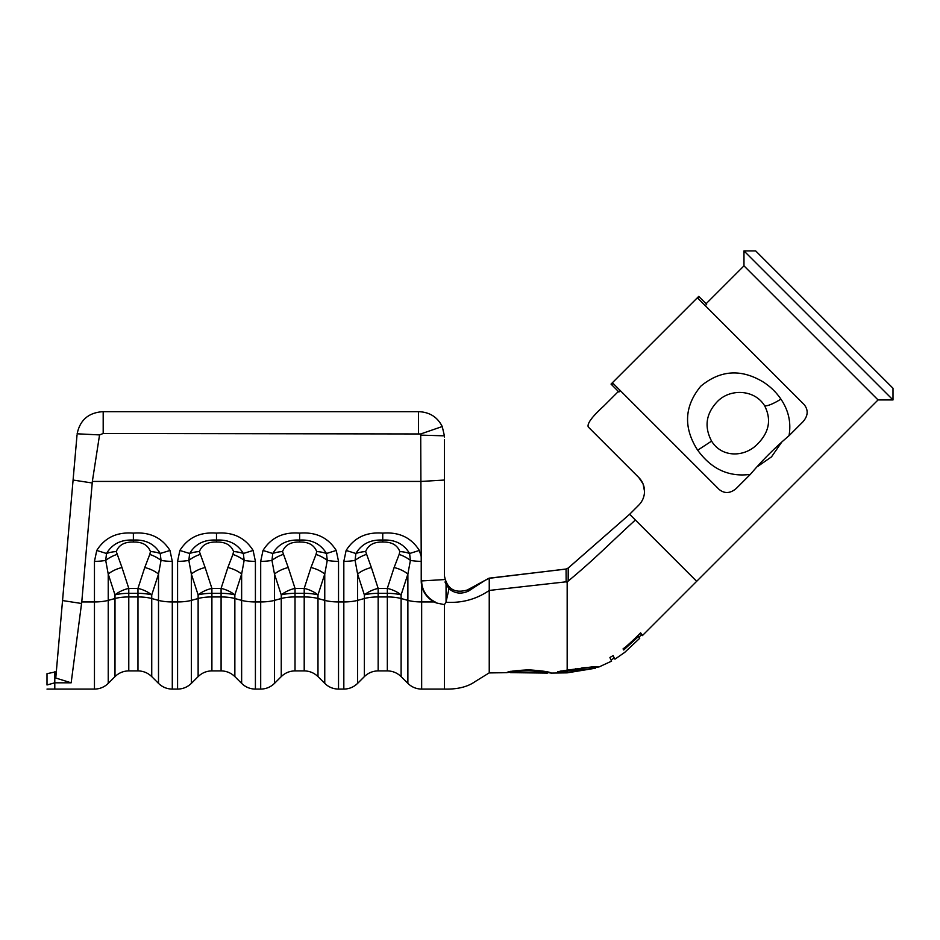 <?xml version="1.0" encoding="UTF-8"?>
<svg xmlns="http://www.w3.org/2000/svg" width="940" height="940" viewBox="0 0 940 940"><rect width="100%" height="100%" fill="white"/><g stroke="black" fill="none" stroke-linecap="round" stroke-linejoin="round"><path stroke-width="1.41" d="M697.703 450.201L696.658 448.627C683.286 426.596 684.661 405.786 700.782 386.199C720.298 370.031 741.131 368.645 763.268 382.016C770.377 386.587 776.252 392.286 780.905 399.101C788.601 410.474 791.304 422.683 789.024 435.714C774.948 447.687 762.07 460.577 750.355 474.371C728.982 477.238 711.439 469.189 697.703 450.201L711.58 441.107C721.991 458.18 745.373 457.416 758.087 443.445C769.296 431.871 771.482 419.322 764.643 405.81C754.632 389.184 729.428 388.197 716.82 402.167C705.905 414.011 704.166 426.995 711.58 441.107M789.024 435.714L802.983 421.755C808.153 415.762 808.518 410.005 804.064 404.47L697.985 298.391L699.36 297.017L698.737 296.394L611.035 384.096L618.943 392.004L620.318 390.629M699.36 297.017L706.645 304.302L705.27 305.676M611.658 384.719L613.033 383.344L719.124 489.423C724.634 493.876 730.392 493.512 736.396 488.33L750.355 474.371M635.37 520.008L629.636 514.274L568.218 568.019L568.16 581.108C595.831 558.113 608.345 544.671 635.37 520.008L696.669 581.32L878.054 399.935L743.975 265.856L743.975 250.91L755.666 250.91L893 388.255L893 399.935L743.975 250.91L743.975 265.856L706.093 303.738M643.007 483.783L638.812 477.544C642.525 481.339 644.429 485.933 644.523 491.315C644.429 485.933 642.525 481.339 638.812 477.544C642.514 481.327 644.417 485.921 644.523 491.315L643.089 483.994M444.432 576.995L444.432 439.556M77.033 434.903L55.766 678.022L71.158 682.816L81.768 601.941L92.355 481.433L99.558 434.914L103.188 433.493L420.709 433.963L421.226 561.356A19.482 5.346 180 0 1 410.404 560.381L407.878 574.058L401.11 594.903L401.11 676.612L407.878 683.38L407.878 574.058A19.482 9.941 -162 0 0 394.107 567.537L399.147 554.436A19.482 9.6 -155.3 0 1 410.404 560.381L409.593 553.495L419.346 550.452L421.202 556.515M638.812 477.544L588.264 426.983C586.901 423.658 592.118 416.632 603.915 405.916C592.141 416.62 586.913 423.646 588.264 426.983L596.9 435.631M638.812 505.097C642.537 501.22 644.441 496.626 644.523 491.315C644.441 496.626 642.537 501.22 638.812 505.097L629.636 514.274L568.665 567.666M74.648 462.081L73.238 478.225M567.126 669.891L567.173 671.172L595.373 668.223L567.173 672.852L567.173 671.172L557.643 671.712L567.173 670.126L567.173 581.696L489.247 590.438L489.247 578.3L484.876 580.45L489.247 578.159L565.175 569.182L489.235 578.229M618.379 391.451L603.915 405.916M757.511 466.557L771.505 456.863L781.211 442.869M568.16 581.108L567.173 581.696M595.126 667.471L599.038 666.93L593.222 666.754L567.173 670.126M614.102 657.765L613.197 655.58L609.919 657.471L610.8 659.692M610.988 659.974L614.29 658.059L614.96 659.163L624.936 652.231M640.727 633.889C642.913 636.404 642.878 636.051 640.61 632.843C636.885 636.662 626.898 646.332 623.044 648.905L623.725 649.986L638.566 636.427L639.717 638.295L624.936 652.172L639.682 638.331M641.092 634.394L642.373 635.616L696.669 581.32M566.139 582.048L566.068 569.017L489.247 578.3M547.397 672.535L551.216 673.064C549.747 671.853 542.263 670.784 528.774 669.832C515.285 670.537 507.917 671.477 506.684 672.652L510.467 672.112M489.235 590.438L489.235 672.852L475.123 681.582C467.579 686.917 457.345 689.42 444.432 689.091L421.661 689.091L421.661 601.941A19.482 5.346 180 0 1 407.878 600.378L401.11 598.522A19.482 5.346 0 0 0 387.327 596.947L387.327 593.34L378.15 593.34L378.15 596.947L387.327 596.947L387.327 670.902L378.15 670.902C372.804 670.984 368.21 672.887 364.368 676.612L364.368 594.903A19.482 9.941 162 0 1 378.15 588.381L387.327 588.381A19.482 9.941 -162 0 1 401.11 594.903A19.482 5.346 -0 0 0 387.327 593.34L387.327 588.381L394.107 567.537M444.432 575.868C447.029 588.945 454.655 593.645 467.345 589.991L468.484 591.084C461.258 594.374 454.784 593.587 449.026 588.722L445.983 602.258C461.963 603.21 476.392 599.274 489.247 590.438M468.484 591.084L484.876 580.45M71.158 682.816L54.79 682.816L54.79 689.091L94.458 689.091L94.458 601.941L81.768 601.941M418.453 433.493L418.453 411.661C429.498 412.037 437.429 416.996 442.247 426.537L444.409 435.843L442.247 426.537C437.429 416.996 429.498 412.037 418.453 411.661L103.024 411.661C88.642 412.578 80.017 419.957 77.15 433.798L99.558 434.914M435.138 601.941A24.405 23.465 0 0 1 421.661 580.955L421.661 601.941L435.138 601.941L436.419 602.963A24.828 23.876 0 0 1 421.226 580.955A19.482 5.346 0 0 0 421.661 580.955M94.458 561.356A19.482 5.346 0 0 0 105.703 560.381L108.229 574.058A19.482 9.941 162 0 1 122 567.537L128.78 588.381L128.78 593.34A19.482 5.346 0 0 0 114.997 594.903L108.229 574.058L108.229 600.378A19.482 5.346 -0 0 1 94.458 601.941L94.458 561.356L96.761 550.452C104.834 537.586 117.03 531.817 133.374 533.144C149.683 531.817 161.88 537.586 169.976 550.452L160.223 553.495L161.034 560.381L158.508 574.058L151.739 594.903L151.739 676.612L158.508 683.38L158.508 574.058A19.482 9.941 -162 0 0 144.737 567.537L149.777 554.436A19.482 9.6 -155.3 0 1 161.034 560.381A19.482 5.346 180 0 0 172.29 561.356L172.29 689.091L177.578 689.091L177.578 601.941L172.29 601.941A19.482 5.346 180 0 1 158.508 600.378L151.739 598.522A19.482 5.346 0 0 0 137.969 596.947L137.969 593.34L128.78 593.34L128.78 596.947L137.969 596.947L137.969 670.902L128.78 670.902C123.434 670.984 118.84 672.887 114.997 676.612L114.997 594.903A19.482 9.941 162 0 1 128.78 588.381L137.969 588.381A19.482 9.941 -162 0 1 151.739 594.903A19.482 5.346 -0 0 0 137.969 593.34L137.969 588.381L144.737 567.537M177.578 561.356A19.482 5.346 0 0 0 188.834 560.381L191.349 574.058A19.482 9.941 162 0 1 205.132 567.537L211.9 588.381L211.9 593.34A19.482 5.346 0 0 0 198.129 594.903L191.349 574.058L191.349 600.378A19.482 5.346 0 0 1 177.578 601.941L177.578 561.356L179.881 550.452C187.953 537.586 200.15 531.817 216.494 533.144C232.803 531.817 245.011 537.586 253.107 550.452L243.343 553.495L244.153 560.381L241.639 574.058L234.859 594.903L234.859 676.612L241.639 683.38L241.639 574.058A19.482 9.941 -162 0 0 227.856 567.537L232.897 554.436A19.482 9.6 -155.3 0 1 244.153 560.381A19.482 5.346 180 0 0 255.41 561.356L255.41 689.091L260.697 689.091L260.697 601.941L255.41 601.941A19.482 5.346 180 0 1 241.639 600.378L234.859 598.522A19.482 5.346 0 0 0 221.088 596.947L221.088 593.34L211.9 593.34L211.9 596.947L221.088 596.947L221.088 670.902L211.9 670.902C206.553 670.984 201.959 672.887 198.129 676.612L198.129 594.903A19.482 9.941 162 0 1 211.9 588.381L221.088 588.381A19.482 9.941 -162 0 1 234.859 594.903A19.482 5.346 -0 0 0 221.088 593.34L221.088 588.381L227.856 567.537M260.697 561.356A19.482 5.346 -0 0 0 271.954 560.381L274.48 574.058A19.482 9.941 162 0 1 288.251 567.537L295.019 588.381L295.019 593.34A19.482 5.346 0 0 0 281.248 594.903L274.48 574.058L274.48 600.378A19.482 5.346 0 0 1 260.697 601.941L260.697 561.356L263.012 550.452C271.072 537.586 283.281 531.817 299.613 533.144C315.934 531.817 328.13 537.586 336.226 550.452L326.462 553.495L327.273 560.381L324.758 574.058L317.99 594.903L317.99 676.612L324.758 683.38L324.758 574.058A19.482 9.941 -162 0 0 310.976 567.537L316.028 554.436A19.482 9.6 -155.3 0 1 327.273 560.381A19.482 5.346 180 0 0 338.529 561.356L338.529 689.091L343.829 689.091L343.829 601.941L338.529 601.941A19.482 5.346 180 0 1 324.758 600.378L317.99 598.522A19.482 5.346 0 0 0 304.207 596.947L304.207 593.34L295.019 593.34L295.019 596.947L304.207 596.947L304.207 670.902L295.019 670.902C289.673 670.984 285.079 672.887 281.248 676.612L281.248 594.903A19.482 9.941 162 0 1 295.019 588.381L304.207 588.381A19.482 9.941 -162 0 1 317.99 594.903A19.482 5.346 -0 0 0 304.207 593.34L304.207 588.381L310.976 567.537M343.829 561.356A19.482 5.346 -0 0 0 355.073 560.381L357.599 574.058A19.482 9.941 162 0 1 371.37 567.537L378.15 588.381L378.15 593.34A19.482 5.346 0 0 0 364.368 594.903L357.599 574.058L357.599 600.378A19.482 5.346 -0 0 1 343.829 601.941L343.829 561.356L346.132 550.452C354.204 537.586 366.4 531.817 382.745 533.144C399.054 531.817 411.25 537.586 419.346 550.452M444.432 579.569L421.226 580.955L421.226 561.356M421.202 435.138L444.409 435.843L444.432 437.041M56.306 671.736L47 673.675C47 678.657 47 678.657 47 673.675C47 678.657 47 678.657 47 673.675L47 684.966L54.79 682.816L54.79 671.736M436.419 602.963L444.432 604.643L444.432 689.091M399.147 554.436L399.829 551.58C397.268 544.989 391.569 541.804 382.745 542.039C373.897 541.816 368.198 544.989 365.648 551.58L371.37 567.537M366.33 554.436A19.482 9.6 155.3 0 0 355.073 560.381L355.884 553.495C361.595 543.919 370.536 539.442 382.745 540.077C394.882 539.419 403.836 543.896 409.593 553.495A19.482 10.281 -175.7 0 0 399.829 551.58M346.132 550.452L355.884 553.495A19.482 10.281 175.7 0 1 365.648 551.58M382.745 533.144L382.745 542.039M149.777 554.436L150.459 551.58C147.897 544.989 142.198 541.804 133.374 542.039C124.527 541.816 118.828 544.989 116.278 551.58L122 567.537M232.897 554.436L233.59 551.58C231.017 544.989 225.33 541.804 216.494 542.039C207.646 541.816 201.947 544.989 199.398 551.58L205.132 567.537M316.028 554.436L316.71 551.58C314.148 544.989 308.449 541.804 299.613 542.039C290.777 541.816 285.079 544.989 282.529 551.58L288.251 567.537M283.21 554.436A19.482 9.6 155.3 0 0 271.954 560.381L272.764 553.495C278.463 543.919 287.417 539.442 299.613 540.077C311.763 539.419 320.716 543.896 326.462 553.495A19.482 10.281 -175.7 0 0 316.71 551.58M263.012 550.452L272.764 553.495A19.482 10.281 175.7 0 1 282.529 551.58M299.613 533.144L299.613 542.039M200.079 554.436A19.482 9.6 155.3 0 0 188.834 560.381L189.645 553.495C195.344 543.919 204.297 539.442 216.494 540.077C228.643 539.419 237.585 543.896 243.343 553.495A19.482 10.281 -175.7 0 0 233.59 551.58M179.881 550.452L189.645 553.495A19.482 10.281 175.7 0 1 199.398 551.58M216.494 533.144L216.494 542.039M116.96 554.436A19.482 9.6 155.3 0 0 105.703 560.381L106.525 553.495C112.224 543.919 121.166 539.442 133.374 540.077C145.512 539.419 154.466 543.896 160.223 553.495A19.482 10.281 -175.7 0 0 150.459 551.58M96.761 550.452L106.525 553.495A19.482 10.281 175.7 0 1 116.278 551.58M133.374 533.144L133.374 542.039M444.432 604.643L445.983 602.258M467.345 589.991L489.235 578.088M444.984 581.989L446.054 584.234L446.054 602.082M449.026 588.722L446.054 584.234M103.188 433.493L103.188 411.661M568.218 568.019L566.068 569.017M561.015 670.772L561.027 672.065M575.774 668.704L575.95 669.95M581.895 667.87L594.961 666.989L595.373 668.223M510.467 672.629C511.583 671.783 517.74 671.184 528.938 670.831C539.971 671.513 546.116 672.264 547.397 673.087L510.714 672.652L510.467 671.325M528.973 669.562L528.938 670.831M547.397 671.795L547.397 673.087M637.661 635.534L638.566 636.427M639.047 637.167L641.444 634.7L640.445 633.008M623.056 648.917L624.795 647.531M614.29 658.059L613.139 655.615M47 684.966C47 690.477 47 690.477 47 684.966C47 690.477 47 690.477 47 684.966M780.905 399.101A16.885 3.807 147.9 0 1 764.643 405.81M92.355 481.433L421.202 481.433L444.432 480.046M81.592 603.492L62.534 600.566M169.976 550.452L172.29 561.356M253.107 550.452L255.41 561.356M336.226 550.452L338.529 561.356M364.368 676.612L357.599 683.38L357.599 600.378L364.368 598.522A19.482 5.346 -0 0 1 378.15 596.947L378.15 670.902M114.997 676.612L108.229 683.38L108.229 600.378L114.997 598.522A19.482 5.346 -0 0 1 128.78 596.947L128.78 670.902M198.129 676.612L191.349 683.38L191.349 600.378L198.129 598.522A19.482 5.346 -0 0 1 211.9 596.947L211.9 670.902M281.248 676.612L274.48 683.38L274.48 600.378L281.248 598.522A19.482 5.346 -0 0 1 295.019 596.947L295.019 670.902M92.179 482.984L73.085 480.046M420.709 433.963L442.247 426.537M598.886 667.012L611.611 661.114M551.005 673.087L567.173 672.852M506.86 672.676L489.247 672.923M401.11 676.612C397.268 672.887 392.685 670.984 387.327 670.902M357.599 683.38C353.757 687.105 349.175 689.008 343.829 689.091M407.878 683.38C411.72 687.105 416.303 689.008 421.661 689.091M317.99 676.612C314.148 672.887 309.554 670.984 304.207 670.902M274.48 683.38C270.638 687.105 266.043 689.008 260.697 689.091M324.758 683.38C328.589 687.105 333.183 689.008 338.529 689.091M234.859 676.612C231.029 672.887 226.434 670.984 221.088 670.902M191.349 683.38C187.518 687.105 182.924 689.008 177.578 689.091M241.639 683.38C245.469 687.105 250.064 689.008 255.41 689.091M151.739 676.612C147.897 672.887 143.315 670.984 137.969 670.902M108.229 683.38C104.399 687.105 99.805 689.008 94.458 689.091M158.508 683.38C162.35 687.105 166.944 689.008 172.29 689.091M595.807 666.742L594.973 667.024M641.35 634.641L642.279 635.546M641.362 634.653L642.29 635.558M614.149 657.883L614.807 658.975M878.054 399.935L893 399.935M47 689.091L54.79 689.091"/></g></svg>
